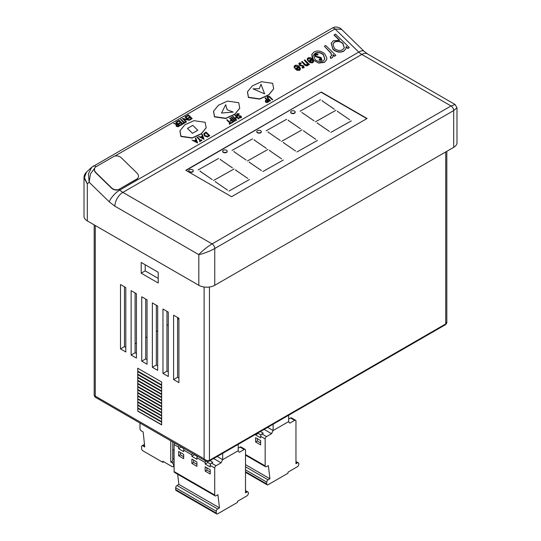 <?xml version="1.0" encoding="UTF-8"?>
<svg xmlns="http://www.w3.org/2000/svg" width="541" height="541" viewBox="0 0 541 541"><rect width="100%" height="100%" fill="white"/><g stroke="black" fill="none" stroke-linecap="round" stroke-linejoin="round"><path stroke-width="0.81" d="M139.977 423.042L139.977 428.594A1.88 1.082 60 0 0 141.302 430.893L143.162 431.961L144.758 446.981L142.898 445.912L144.542 444.959M170.773 440.82L170.773 462.007L172.038 462.731A2.347 1.353 60 0 1 173.566 464.8A2.347 1.353 60 0 1 173.208 466.68A2.347 1.353 60 0 1 172.038 466.565L162.807 461.236L162.807 462.312L142.898 450.815A1.88 1.082 60 0 1 141.573 448.516L141.573 446.677A1.88 1.082 60 0 1 141.958 445.818A1.88 1.082 60 0 1 142.898 445.912M162.807 462.312L163.74 461.777M172.768 441.97L172.768 460.858L170.773 462.007M174.101 459.329L172.897 458.633L172.897 450.2L174.101 449.51M192.765 125.356L187.457 128.42L192.474 133.316L197.783 130.246L192.765 125.356L197.783 130.246L192.474 133.316L187.457 128.42L192.765 125.356M175.697 489.639L175.697 487.799L216.312 511.252L216.312 513.091L175.697 489.639A1.88 1.082 120 0 0 176.082 490.498L216.704 513.95A1.88 1.082 120 0 0 217.638 513.855L237.553 502.359L237.553 501.291L246.777 495.962A2.347 1.353 120 0 0 248.312 493.892A2.347 1.353 120 0 0 247.947 492.012A2.347 1.353 120 0 0 246.777 492.127L245.513 492.858L245.513 450.247A1.88 1.082 120 0 0 245.127 449.388A1.88 1.082 120 0 0 244.187 449.483L239.413 452.242L237.905 450.883M174.628 443.045A1.88 1.082 120 0 0 174.101 444.574L178.611 447.184L178.611 448.712L183.656 451.627L183.656 450.092L191.886 454.846L191.886 456.381L196.931 459.289L196.931 457.76L205.161 462.508L205.161 464.043L210.206 466.951L210.206 465.422L214.723 468.026L214.723 495.001A1.88 1.082 120 0 0 215.108 495.86A1.88 1.082 120 0 0 216.048 495.772L217.908 494.697L219.497 507.877L217.638 508.953L177.022 485.5A1.88 1.082 120 0 0 175.697 487.799M177.022 485.5L178.882 484.425L177.651 474.234M174.101 444.574L174.101 471.556A1.88 1.082 120 0 0 174.486 472.415L215.108 495.86M213.668 458.531L221.093 462.819L216.048 465.727L211.531 463.123L212.863 462.359L209.955 460.675M238.216 447.563L238.743 447.874L240.076 447.103L244.187 449.483M219.497 507.877L178.882 484.425M205.161 466.802L205.161 471.089L210.206 474.004L210.206 469.71L205.161 466.802M196.931 466.342L196.931 462.048L191.886 459.14L191.886 463.427L196.931 466.342M178.611 451.471L178.611 455.765L183.656 458.68L183.656 454.386L178.611 451.471M178.611 447.184A1.88 1.082 -60 0 1 179.145 445.649M181.269 446.88L178.611 448.712M181.269 447.184L184.048 448.787M184.19 448.563A1.88 1.082 120 0 0 183.656 450.092M191.886 454.846A1.88 1.082 -60 0 1 192.42 453.317M194.544 454.541L191.886 456.381M194.544 454.846L197.323 456.448M197.465 456.225A1.88 1.082 120 0 0 196.931 457.76M205.161 462.508A1.88 1.082 -60 0 1 205.695 460.979M207.818 461.568L207.818 462.508L205.161 464.043M207.818 462.508L210.598 464.11M211.531 463.123A1.88 1.082 120 0 0 210.206 465.422M214.723 468.026A1.88 1.082 -60 0 1 216.048 465.727M222.635 459.647L221.093 462.819M216.312 511.252A1.88 1.082 -60 0 1 217.638 508.953M216.312 513.091A1.88 1.082 120 0 0 216.704 513.95M245.127 449.388L241.016 447.015A1.88 1.082 120 0 0 240.076 447.103M205.161 471.089L206.885 470.095L210.206 472.009M206.885 467.796L206.885 470.095M191.886 463.427L193.61 462.433L196.931 464.347M193.61 460.134L193.61 462.433M178.611 455.765L180.342 454.771L183.656 456.685M180.342 452.472L180.342 454.771M233.245 112.075L221.519 113.042L225.692 104.704L227.146 109.789L225.692 104.704L221.519 113.042L233.245 112.075L227.146 109.789L233.245 112.075M295.163 112.176A2.252 1.298 180 0 1 295.176 112.325A2.252 1.298 180 0 1 293.79 113.529A2.252 1.298 180 0 1 291.335 113.245A2.252 1.298 180 0 1 290.673 112.325A2.252 1.298 180 0 1 290.686 112.176M294.52 111.101A2.252 1.298 180 0 1 295.176 112.021A2.252 1.298 180 0 1 293.79 113.225A2.252 1.298 180 0 1 291.335 112.941A2.252 1.298 180 0 1 290.673 112.021A2.252 1.298 180 0 1 292.066 110.817A2.252 1.298 180 0 1 294.52 111.101M261.283 131.727A2.252 1.298 180 0 1 261.296 131.882A2.252 1.298 180 0 1 259.91 133.079A2.252 1.298 180 0 1 257.455 132.802A2.252 1.298 180 0 1 256.792 131.882A2.252 1.298 180 0 1 256.806 131.727M260.64 130.651A2.252 1.298 180 0 1 261.296 131.571A2.252 1.298 180 0 1 259.91 132.775A2.252 1.298 180 0 1 257.455 132.491A2.252 1.298 180 0 1 256.792 131.571A2.252 1.298 180 0 1 258.185 130.374A2.252 1.298 180 0 1 260.64 130.651M227.166 151.324A2.252 1.298 180 0 1 227.179 151.48A2.252 1.298 180 0 1 225.786 152.677A2.252 1.298 180 0 1 223.332 152.4A2.252 1.298 180 0 1 222.676 151.48A2.252 1.298 180 0 1 222.689 151.324M226.523 150.249A2.252 1.298 180 0 1 227.179 151.169A2.252 1.298 180 0 1 225.786 152.373A2.252 1.298 180 0 1 223.332 152.089A2.252 1.298 180 0 1 222.676 151.169A2.252 1.298 180 0 1 224.069 149.972A2.252 1.298 180 0 1 226.523 150.249M193.265 170.848A2.252 1.298 180 0 1 193.279 170.997A2.252 1.298 180 0 1 191.893 172.2A2.252 1.298 180 0 1 189.438 171.916A2.252 1.298 180 0 1 188.775 170.997A2.252 1.298 180 0 1 188.789 170.848M192.623 169.773A2.252 1.298 180 0 1 193.279 170.692A2.252 1.298 180 0 1 191.893 171.896A2.252 1.298 180 0 1 189.438 171.612A2.252 1.298 180 0 1 188.775 170.692A2.252 1.298 180 0 1 190.168 169.489A2.252 1.298 180 0 1 192.623 169.773M214.75 285.296L214.75 248.508L453.683 110.56L456.983 107.754L456.983 142.75A11.266 6.506 180 0 1 453.683 147.348L214.75 285.296A11.266 6.506 180 0 1 198.817 285.296L87.317 220.917A11.266 6.506 180 0 1 84.017 216.319L84.017 177.813C83.977 175.703 84.822 173.769 86.553 172.018L91.74 167.23L88.42 173.85L89.13 182.216L109.268 201.854L114.888 206.182L198.817 254.642C201.495 251.423 208.17 246.128 212.092 243.91L122.854 192.386A11.266 6.506 120 0 0 114.888 206.182M204.126 287.014L204.126 458.809C205.932 460.58 207.697 461.094 209.441 460.337L209.441 287.014M445.723 151.947L445.723 323.924L446.819 321.942L446.819 151.311M161.651 422.169L137.759 408.381L137.759 411.14L161.651 424.928L161.651 422.169M161.651 416.043L137.759 402.247L137.759 405.006L161.651 418.802L161.651 416.043M161.651 409.909L137.759 396.113L137.759 398.873L161.651 412.668L161.651 409.909M161.651 403.782L137.759 389.987L137.759 392.746L161.651 406.541L161.651 403.782M161.651 397.649L137.759 383.853L137.759 386.612L161.651 400.408L161.651 397.649M161.651 391.515L137.759 377.719L137.759 380.479L161.651 394.274L161.651 391.515M161.651 385.388L137.759 371.593L137.759 374.352L161.651 388.147L161.651 385.388M152.359 302.919L152.359 367.298L157.668 370.362L157.668 305.99L152.359 302.919M136.433 358.101L136.433 293.722L131.118 290.659L131.118 355.038L136.433 358.101M168.292 376.495L168.292 312.116L162.976 309.053L162.976 373.432L168.292 376.495M158.202 272.265L141.208 262.459L141.208 273.185L158.202 282.997L158.202 272.265M178.909 382.629L178.909 318.25L173.6 315.187L173.6 379.559L178.909 382.629M147.051 364.235L147.051 299.856L141.742 296.793L141.742 361.165L147.051 364.235M120.501 284.532L120.501 348.904L125.81 351.975L125.81 287.596L120.501 284.532M137.759 368.218L137.759 371.282L161.651 385.077L161.651 382.014L137.759 368.218L137.759 371.282M137.759 374.656L137.759 377.415L161.651 391.211L161.651 388.452L137.759 374.656L137.759 377.415M137.759 380.79L137.759 383.549L161.651 397.344L161.651 394.585L137.759 380.79L137.759 383.549M137.759 386.916L137.759 389.676L161.651 403.471L161.651 400.712L137.759 386.916L137.759 389.676M137.759 393.05L137.759 395.809L161.651 409.605L161.651 406.846L137.759 393.05L137.759 395.809M137.759 399.184L137.759 401.943L161.651 415.731L161.651 412.979L137.759 399.184L137.759 401.943M137.759 405.31L137.759 408.07L161.651 421.865L161.651 419.106L137.759 405.31L137.759 408.07M87.317 220.917L87.317 183.886L84.017 177.813M456.983 107.754L455.109 104.508L451.032 105.962L212.092 243.91A3.753 2.171 -120 0 1 214.75 248.508C210.868 250.801 202.943 253.932 198.817 254.642L198.817 285.296M95.277 225.516L95.277 395.965L95.121 397.141L94.181 395.512L204.126 458.809L205.844 461.067C206.243 461.635 207.311 461.683 209.049 461.196L209.049 461.196A1.88 1.082 60 0 0 209.441 460.337L445.723 323.924A1.88 1.082 60 0 1 445.331 324.783L209.049 461.196M137.759 411.14L137.759 408.381M161.651 424.739L137.928 411.038M137.759 405.006L137.759 402.247M161.651 418.606L137.928 404.911M137.759 398.873L137.759 396.113M161.651 412.479L137.928 398.778M137.759 392.746L137.759 389.987M161.651 406.345L137.928 392.644M137.759 386.612L137.759 383.853M161.651 400.212L137.928 386.517M137.759 380.479L137.759 377.719M161.651 394.085L137.928 380.384M137.759 374.352L137.759 371.593M161.651 387.951L137.928 374.25M157.668 365.763L156.342 364.999L152.359 367.298M156.342 305.219L156.342 364.999M136.433 353.503L135.101 352.739L131.118 355.038M135.101 292.958L135.101 352.739M168.292 371.897L166.959 371.133L162.976 373.432M166.959 311.352L166.959 371.133M145.191 264.759L145.191 270.885L141.208 273.185M145.191 270.885L158.202 278.399M178.909 378.031L177.583 377.26L173.6 379.559M177.583 317.486L177.583 377.26M147.051 359.637L145.725 358.866L141.742 361.165M145.725 299.092L145.725 358.866M125.81 347.376L124.484 346.605L120.501 348.904M124.484 346.605L124.484 286.831M161.651 384.867L137.941 371.18M161.651 391.015L137.928 377.32M161.651 397.148L137.928 383.447M161.651 403.282L137.928 389.581M161.651 409.409L137.928 395.714M161.651 415.542L137.928 401.841M161.651 421.676L137.928 407.975M95.142 167.521L90.462 173.938L89.13 182.216L87.317 183.886L84.416 177.549L86.553 172.018M364.032 51.239L341.655 29.424L335.014 28.95L358.764 52.105A11.266 4.03 -45.7 0 1 364.032 51.239L367.42 53.884L455.109 104.508M231.582 196.714L185.786 170.273L321.286 92.044L367.082 118.486L231.582 196.714M94.587 168.542A5.633 4.132 19.8 0 0 94.54 168.664A5.633 4.132 19.8 0 0 95.858 172.87L111.419 188.045A5.633 4.132 19.8 0 0 119.169 189.411L119.825 190.053A11.266 4.03 134.3 0 0 109.268 201.854M138.266 177.414A5.633 4.132 -160.2 0 1 138.226 177.536A5.633 4.132 -160.2 0 1 136.69 179.294L119.257 189.174A5.633 4.132 -160.2 0 1 111.507 187.801L95.946 172.626A5.633 4.132 -160.2 0 1 94.628 168.42A5.633 4.132 -160.2 0 1 96.163 166.655L113.684 156.545A5.633 4.132 -160.2 0 1 121.434 157.911L136.995 173.086A5.633 4.132 -160.2 0 1 138.313 177.292A5.633 4.132 -160.2 0 1 136.778 179.057L119.257 189.174M206.121 127.879L201.198 133.938L192.123 138.083L180.89 136.481L179.91 130.888M273.638 88.907L268.715 94.966L259.646 99.111L248.414 97.508L247.433 91.923M239.71 108.295L234.787 114.347L225.719 118.499L214.486 116.89L213.506 111.304M326.568 59.868L324.377 62.371L318.663 63.087L313.225 60.044M312.448 59.03L311.805 54.452M311.724 59.449L308.593 58.638L308.059 59.192M313.449 61.863L312.745 62.729L310.257 62.763L308.323 61.221L311.812 59.206L308.674 58.394L308.093 59.07L308.1 60.416L307.423 60.403L307.322 58.78M307.403 64.622L307.004 63.283L304.272 60.186L307.092 63.047L307.085 64.934L305.34 64.541L302.142 61.417L301.635 61.715L303.974 63.994C304.975 65.251 306.186 65.752 307.606 65.508L308.032 63.852L309.283 64.602L308.769 64.9L308.133 64.278M308.045 65.062L307.518 65.745C306.098 65.995 304.887 65.488 303.893 64.237L301.635 61.715M304.191 67.361L303.785 67.902L302.067 67.882L302.074 67.077L303.481 66.908M303.21 67.361L303.156 66.435L302.602 66.11L299.295 65.184L299.132 63.223M299.295 65.184L299.22 62.979L298.788 63.554M299.22 62.979L300.972 62.932L301.006 63.764L299.558 63.906M298.598 67.03L295.46 66.218L294.926 66.773M300.316 69.444L299.613 70.31L297.131 70.344L295.197 68.802L298.686 66.786L295.548 65.975L294.967 66.651L294.967 67.997L294.29 67.983L294.189 66.36M339.281 40.135L334.081 35.064L335.474 34.063L349.283 47.527L347.971 48.284L346.105 46.465L345.963 48.622L343.839 50.942C340.167 52.633 336.563 52.024 333.033 49.116L331.2 43.212L333.351 40.785L339.714 40.23L334.169 34.82M349.283 47.527L347.883 48.521L346.145 46.83M345.915 48.737L343.751 51.185C340.086 52.869 336.482 52.261 332.945 49.359L331.153 43.334M331.619 55.797L330.936 53.282L324.404 46.228L331.024 53.045L331.667 55.682L330.226 56.602L330.578 58.063L332.066 57.738L333.026 56.609L333.006 54.614L334.494 56.061L335.718 55.547L334.406 56.305L333.094 55.02M332.979 56.731L331.985 57.982L330.497 58.3L330.226 56.602M267.842 96.995L267.707 97.867L270.507 100.66L270.06 101.106L267.876 98.651L267.058 96.9L267.525 96.386L269.56 96.447L272.617 99.632L272.258 99.842L269.486 97.164L267.552 97.272M270.06 101.106L267.788 98.888L267.017 97.028M266.53 99.808L265.002 97.995L266.74 99.686L265.259 100.951M265.503 100.498L265.665 101.884L267.382 102.377L269.127 101.458L267.295 102.614L265.577 102.127L265.421 100.734M240.671 117.417L240.779 116.619L236.965 115.598L237.086 113.948M236.965 115.598L236.688 114.334M236.721 114.212L237.174 113.705L239.203 113.806L238.973 114.428L237.188 114.591M241.462 117.235L241.016 117.816L239.318 117.81L239.501 117.16L240.759 117.181L240.867 116.376L237.053 115.355M236.579 117.045L234.868 115.375L235.315 114.929L239.081 118.601L238.723 118.804L237.174 117.302L235.132 118.479L236.681 119.987L236.322 120.19L232.556 116.518L232.914 116.315L234.747 118.1L236.789 116.924L234.956 115.132M239.081 118.601L238.635 119.047L237.093 117.539L235.261 118.601M236.681 119.987L236.234 120.433L232.556 116.518M235.301 120.778L234.855 121.225L231.176 117.316L231.534 117.106L235.301 120.778L234.943 120.988L231.176 117.316M231.426 120.021L229.715 118.351L230.155 117.904L233.922 121.576L231.981 122.699L231.595 122.32L233.178 121.407L232.021 120.278L230.439 121.191L230.053 120.812L231.636 119.899L229.803 118.114M233.922 121.576L231.9 122.935L231.595 122.32M232.968 121.529L231.933 120.515L230.351 121.427L230.053 120.812M231.731 122.841L229.546 124.295L229.249 123.673L230.114 123.172L226.74 119.879L227.092 119.676L230.473 122.969L231.345 122.469L231.731 122.841L229.634 124.051L229.249 123.673M229.905 123.294L226.74 119.879M204.491 135.953L203.822 133.688L206.013 132.038L209.78 135.71L207.487 137.015L204.491 135.953L203.781 133.81M204.025 139.226L198.452 136.406L200.637 137.015L202.442 135.974L201.84 134.445L202.233 134.222L204.025 139.226M202.3 136.061L201.84 134.445M201.962 140.22L199.785 141.668L199.487 141.052L200.353 140.552L196.971 137.258L197.33 137.049L200.711 140.349L201.577 139.842L201.962 140.22L199.872 141.431L199.487 141.052M200.143 140.674L196.971 137.258M197.593 142.939L192.021 140.119L194.205 140.728L196.011 139.686L195.409 138.158L195.801 137.935L197.593 142.939M195.862 139.774L195.409 138.158M189.675 116.991L188.349 115.7L186.462 116.788L186.077 116.416L188.41 114.875L192.177 118.547L189.932 119.845L189.539 119.466L191.433 118.378L190.27 117.248L188.383 118.337L187.998 117.965L189.884 116.87L188.437 115.463L186.55 116.552L186.165 116.173M192.177 118.547L189.844 120.082L189.539 119.466M191.223 118.499L190.189 117.492L188.295 118.58L187.998 117.965M187.605 119.568L185.002 117.032L185.448 116.586L189.215 120.258L183.548 118.932L186.51 121.82L186.151 122.029L182.385 118.357L188.045 119.676L185.09 116.795M189.215 120.258L183.899 119.277M186.51 121.82L186.063 122.266L182.385 118.357M185.59 122.354L183.413 123.801L183.108 123.186L183.981 122.679L180.599 119.385L180.958 119.182L184.332 122.476L185.205 121.975L185.59 122.354L183.494 123.558L183.108 123.186M183.771 122.8L180.599 119.385M180.383 122.354L179.057 121.062L177.171 122.158L176.785 121.779L179.118 120.244L182.885 123.916L180.64 125.208L180.248 124.836L182.141 123.74L180.978 122.611L179.091 123.706L178.706 123.328L180.593 122.239L179.145 120.826L177.259 121.914L176.873 121.536M182.885 123.916L180.552 125.451L180.248 124.836M181.932 123.862L180.897 122.854L179.003 123.943L178.706 123.328M177.326 123.97L175.798 122.158L177.536 123.855L173.607 123.422L176.515 124.464M175.798 122.158L176.156 121.948L179.923 125.62L178.084 126.79L176.325 126.324L176.014 125.133M135.101 343.846L136.433 343.082M145.725 337.719L147.051 336.948M156.342 331.586L157.668 330.822M166.959 325.452L168.292 324.688M177.583 319.325L178.909 318.554M186.05 170.429L321.286 92.044M321.286 92.349L366.818 118.635M205.14 122.293L193.908 120.684L184.833 124.836L179.957 130.773L180.978 136.237L192.211 137.847L201.286 133.695L206.162 127.757L205.14 122.293M272.657 83.321L261.425 81.718L252.349 85.863L247.474 91.801L248.495 97.272L259.727 98.875L268.803 94.722L273.678 88.792L272.657 83.321M238.73 102.702L227.497 101.099L218.422 105.245L213.546 111.182L214.567 116.653L225.8 118.256L234.875 114.104L239.751 108.173L238.73 102.702M324.377 62.371L326.608 59.753L326.859 58.151L324.742 53.823C321.232 50.881 317.655 50.259 314.017 51.95L311.758 54.567M313.611 60.436L311.846 54.33M318.663 63.087L313.699 60.2M324.465 62.127L318.744 62.851M310.257 62.763L308.323 61.221M312.745 62.729L310.345 62.526M307.423 60.403L307.356 58.658L308.079 57.867C309.628 57.326 311.082 57.704 312.434 59.016L313.51 60.775L313.496 61.748L312.826 62.492M308.181 60.179L307.511 60.159M309.371 64.365L304.786 59.895L304.272 60.186M307.457 64.507L307.085 64.934M299.741 63.743L300.438 64.974L303.731 65.88L303.785 67.902M304.157 67.483L302.149 67.645L302.074 67.077M301.094 63.52L299.586 63.784M300.194 65.765L299.383 64.947M302.602 66.11L300.275 65.529M303.156 66.435L302.69 65.867M303.298 67.118L303.237 66.198M297.131 70.344L295.197 68.802M299.613 70.31L297.212 70.107M294.29 67.983L294.23 66.239L294.946 65.447C296.502 64.906 297.949 65.285 299.301 66.597L300.383 68.349L300.363 69.329L299.7 70.073M295.055 67.76L294.378 67.74M335.805 55.31L325.716 45.471L324.404 46.228M270.507 100.66L270.148 100.869M269.486 97.164L267.93 96.751L267.579 97.15M272.258 99.842L269.574 96.92M272.698 99.395L272.346 99.598M269.127 101.458L265.361 97.786L265.002 97.995M240.779 116.619L240.759 117.181M239.318 117.81L239.501 117.16M241.016 117.816L239.406 117.573M237.472 114.32L237.418 115.152L237.932 115.429L241.205 116.153L241.103 117.58L241.428 117.356M238.973 114.428L237.56 114.083L237.215 114.469M239.203 113.806L239.061 114.192M207.487 137.015L204.579 135.717M209.78 135.71L207.575 136.772M203.971 139.253L198.452 136.406M197.539 142.966L192.021 140.119M176.325 126.324L176.048 125.012L176.806 124.274L173.607 123.422M178.084 126.79L176.413 126.087M179.923 125.62L178.172 126.553M351.325 120.88L330.835 132.403L351.325 120.88M349.655 119.757L337.395 111.324L349.655 119.757M329.428 131.443L317.168 123.003L329.428 131.443M335.927 110.303L315.437 121.826L335.927 110.303M334.331 109.214L322.071 100.775L334.331 109.214M320.536 99.727L300.039 111.25L320.536 99.727M314.105 120.9L301.844 112.46L314.105 120.9M315.775 139.308L303.515 130.875L315.775 139.308M300.451 128.765L288.191 120.332L300.451 128.765M302.054 129.854L281.557 141.377L302.054 129.854M317.452 140.43L296.955 151.953L317.452 140.43M295.548 150.993L283.288 142.56L295.548 150.993M280.224 140.45L267.964 132.011L280.224 140.45M286.656 119.277L266.158 130.8L286.656 119.277M283.328 160.028L262.838 171.551L283.328 160.028M267.93 149.451L247.44 160.975L267.93 149.451M252.532 138.875L232.042 150.405L252.532 138.875M246.108 160.048L233.847 151.608L246.108 160.048M266.328 148.362L254.074 139.93L266.328 148.362M281.658 158.905L269.398 150.472L281.658 158.905M261.431 170.591L249.171 162.158L261.431 170.591M247.758 178.429L235.497 169.996L247.758 178.429M249.428 179.551L228.938 191.074L249.428 179.551M227.531 190.114L215.271 181.681L227.531 190.114M234.03 168.975L213.539 180.498L234.03 168.975M232.434 167.886L220.173 159.453L232.434 167.886M218.638 158.398L198.141 169.921L218.638 158.398M212.207 179.571L199.947 171.132L212.207 179.571M264.603 93.891L253.012 88.852L259.281 88.704L261.005 84.24L264.603 93.891L261.005 84.24L259.281 88.704L253.012 88.852L264.603 93.891M314.997 59.436L313.584 55.054L315.268 53.153C318.034 51.868 320.759 52.335 323.423 54.567L324.83 59.118L323.227 60.917C320.414 62.161 317.668 61.667 314.997 59.436M309.553 61.579L312.238 60.024L312.718 61.201L312.326 59.787L309.398 61.478L312.245 61.958L312.745 61.383M296.421 69.16L299.112 67.605L299.592 68.781L299.2 67.368L296.272 69.059L299.112 69.539L299.68 68.545L299.531 69.201M334.331 48.352L332.965 43.889L334.622 41.975C337.442 40.636 340.201 41.089 342.906 43.341L344.333 47.824L342.609 49.731C339.809 51.03 337.05 50.57 334.331 48.352M266.023 101.681L265.807 101.011L267.126 100.065L268.383 101.289L266.023 101.681M204.938 135.514L204.539 133.641L206.04 132.626L209.036 135.541L207.426 136.305L204.938 135.514M204.363 133.952L205.952 132.863L208.826 135.663M203.355 138.28L201.211 137.286L202.638 136.46L203.355 138.28M196.924 141.992L194.78 140.998L196.207 140.173L196.924 141.992M176.772 125.877L176.555 125.214L177.921 124.227L179.179 125.451L176.772 125.877M337.679 111.52L337.679 111.182M317.459 123.206L317.459 122.868M322.355 100.978L322.355 100.64M303.799 131.071L303.799 130.733M288.475 120.528L288.475 120.19M283.579 142.756L283.579 142.418M268.255 132.214L268.255 131.876M234.138 151.811L234.138 151.473M254.358 140.126L254.358 139.788M269.682 150.669L269.682 150.33M249.462 162.354L249.462 162.016M235.781 170.192L235.781 169.854M215.561 181.877L215.561 181.539M220.458 159.649L220.458 159.311M200.238 171.335L200.238 170.997M315.268 53.153L315.18 53.39C317.952 52.105 320.671 52.578 323.335 54.81L323.423 54.567M313.543 55.175L315.18 53.39M323.335 54.81L324.783 59.239M334.622 41.975L334.541 42.218C337.354 40.873 340.113 41.332 342.818 43.584L342.906 43.341M332.925 44.01L334.541 42.218M342.818 43.584L344.286 47.939M266.422 100.457L267.126 100.065M265.78 101.126L266.334 100.7M267.044 100.301L268.174 101.41M201.394 137.367L202.638 136.46M202.55 136.704L203.132 138.178M194.963 141.079L196.207 140.173M196.119 140.417L196.701 141.891M176.535 125.336L177.921 124.227M177.833 124.471L178.97 125.573M222.682 453.324L222.682 459.674L217.184 456.503M238.216 444.357L238.216 450.707L222.682 459.674M288.657 415.238L288.657 421.581L273.124 430.548L273.124 424.205M273.124 430.548L267.633 427.376M320.928 59.753L320.867 58.556L315.193 56.46L314.537 54.391M315.193 56.46L314.578 54.269L315.065 53.708L318.013 54.134L317.81 54.932L315.342 54.857M322.017 59.774L321.55 60.396L319.116 60.152L319.237 59.294L321.286 59.219M318.412 57.745L315.281 56.223M319.724 57.961L318.5 57.502M320.867 58.556L319.812 57.718M321.016 59.517L320.955 58.32M319.116 60.152L319.237 59.294M321.55 60.396L319.204 59.909M315.646 54.56L315.802 55.933L316.6 56.426L320.198 57.231L321.435 57.995L321.638 60.152L321.983 59.895M317.898 54.695L315.734 54.323L315.376 54.736M288.657 418.443L289.185 418.748L290.517 417.983L294.629 420.357A1.88 1.082 -60 0 1 295.569 420.262A1.88 1.082 -60 0 1 295.961 421.121L295.961 463.738L297.219 463.008A2.347 1.353 -60 0 1 298.395 462.893A2.347 1.353 -60 0 1 298.754 464.773A2.347 1.353 -60 0 1 297.219 466.842L287.995 472.165L287.995 473.24L268.079 484.736A1.88 1.082 -60 0 1 267.146 484.831A1.88 1.082 -60 0 1 266.754 483.965L245.513 471.705M294.629 420.357L289.854 423.116L288.346 421.764M264.109 429.405L271.535 433.693L273.077 430.521M271.535 433.693L266.49 436.607L261.979 433.997L263.305 433.233L260.397 431.556M255.602 434.322L255.602 434.917L260.647 437.831L260.647 436.296L265.164 438.907A1.88 1.082 -60 0 1 266.49 436.607M265.164 438.907L265.164 465.882L245.513 454.541M245.513 469.865L266.754 482.126A1.88 1.082 -60 0 1 268.079 479.826L269.939 478.758L268.35 465.578L266.49 466.646A1.88 1.082 -60 0 1 265.55 466.741A1.88 1.082 -60 0 1 265.164 465.882M266.754 482.126L266.754 483.965M269.939 478.758L245.513 464.658M255.602 437.676L255.602 441.97L260.647 444.885L260.647 440.59L255.602 437.676M261.979 433.997A1.88 1.082 120 0 0 260.647 436.296M255.602 434.917L258.26 433.388L261.039 434.991M258.26 432.786L258.26 433.388M255.602 441.97L257.327 440.976L260.647 442.89M257.327 438.677L257.327 440.976M295.569 420.262L291.457 417.889A1.88 1.082 120 0 0 290.517 417.983M174.101 461.541L172.038 462.731M214.723 495.001L174.101 471.556M245.513 491.404L246.777 492.127M367.42 53.884A11.266 6.506 -60 0 0 361.787 54.438L122.854 192.386A13.14 7.588 60 0 1 119.825 190.053L358.764 52.105A13.14 7.588 -120 0 0 361.787 54.438L451.032 105.962A3.753 2.171 -120 0 1 453.683 110.56L453.683 147.348M93.106 166.215A3.753 2.171 60 0 1 93.336 166.046L93.336 166.046A3.753 2.171 60 0 1 95.953 166.784M332.046 28.267A3.753 2.171 60 0 1 332.269 28.098A3.753 2.171 60 0 1 335.014 28.95L114.814 156.079M341.655 29.424C341.486 28.998 336.874 25.251 332.269 28.098L91.74 167.23M295.961 462.278L297.219 463.008M268.079 479.826L245.513 466.802M173.208 466.68L174.101 466.166M144.481 444.364L141.958 445.818M247.947 492.012L245.513 490.606M445.331 324.783C446.616 323.538 447.109 322.592 446.819 321.942M94.181 395.512L94.181 224.88M205.844 461.067L95.121 397.141M298.395 462.893L295.961 461.487M245.513 472.34L267.146 484.831M245.513 455.177L265.55 466.741"/></g></svg>
